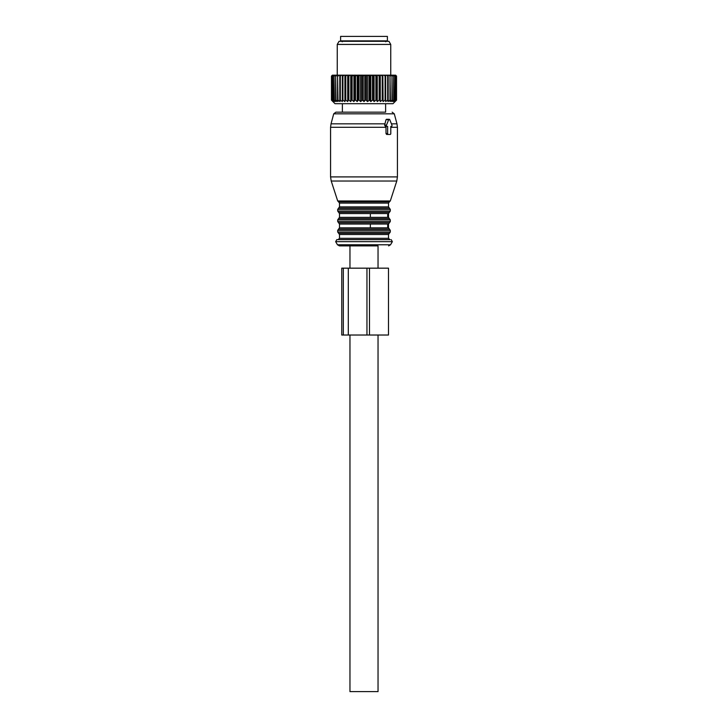 <?xml version="1.0" encoding="UTF-8"?>
<svg xmlns="http://www.w3.org/2000/svg" width="728" height="728" viewBox="0 0 728 728"><rect width="100%" height="100%" fill="white"/><g stroke="black" fill="none" stroke-linecap="round" stroke-linejoin="round"><path stroke-width="1.09" d="M352.78 40.859L340.604 40.859L340.604 36.4L387.396 36.4L387.396 40.859L352.78 40.859M365.42 76.067L365.42 100.136L364 101.583L364 75.175L366.166 76.067L366.166 100.136L367.422 101.583L369.724 100.136L369.724 76.067L368.987 76.067L368.987 100.136M364 75.175L362.58 76.067L362.58 100.136L364 101.583M362.58 100.136L360.578 101.583L359.013 100.136L358.276 100.136L357.202 101.583L355.51 100.136L354.782 100.136L353.908 101.583L352.106 100.136L351.406 100.136L350.732 101.583L348.849 100.136L348.184 100.136L347.72 101.583L345.773 100.136L345.154 100.136L344.908 101.583L342.915 100.136L342.351 100.136L342.324 101.583L340.322 100.136L339.812 100.136L340.003 101.583L338.01 100.136L337.974 101.583L336.008 100.136L336.263 101.583L334.352 100.136L334.889 101.583L332.833 100.136L333.861 101.583L331.995 100.136L333.206 101.583L331.549 100.136L332.924 101.583L331.468 100.136L335.026 103.704L392.974 103.704L396.533 100.136L396.533 76.067L395.641 75.175L396.533 76.067M379.151 100.136L379.816 100.136L379.816 76.067L379.151 76.067L379.151 100.136L377.268 101.583L376.594 100.136L376.594 76.067L375.894 76.067L375.894 100.136L376.594 100.136M369.724 100.136L370.798 101.583L372.49 100.136L373.218 100.136L374.092 101.583L375.894 100.136M365.42 100.136L366.166 100.136M379.816 100.136L380.28 101.583L382.227 100.136L382.846 100.136L383.092 101.583L385.085 100.136L385.649 100.136L385.676 101.583L387.678 100.136L388.188 100.136L387.997 101.583L389.99 100.136L390.026 101.583L391.992 100.136L391.737 101.583L393.648 100.136L393.111 101.583L395.168 100.136L394.139 101.583L396.005 100.136L394.794 101.583L396.451 100.136L395.077 101.583L396.533 100.136M358.276 100.136L358.276 76.067L359.013 76.067L359.013 100.136M355.51 100.136L355.51 76.067L354.782 76.067L354.782 100.136M352.106 100.136L352.106 76.067L351.406 76.067L351.406 100.136M348.184 100.136L348.184 76.067L348.849 76.067L348.849 100.136M345.154 100.136L345.154 76.067L345.773 76.067L345.773 100.136M342.351 100.136L342.351 76.067L342.915 76.067L342.915 100.136M339.812 100.136L339.812 76.067L340.322 76.067L340.322 100.136M337.565 100.136L337.565 76.067L338.01 100.136M335.635 100.136L335.635 76.067L336.008 100.136M334.052 100.136L334.052 76.067L334.352 100.136M332.833 100.136L332.833 76.067L333.06 100.136M331.995 100.136L331.995 76.067L332.141 100.136M331.549 100.136L331.549 76.067L331.604 100.136M331.468 100.136L331.468 76.067L332.359 75.175L331.549 76.067M372.49 100.136L372.49 76.067L373.218 76.067L373.218 100.136M361.834 100.136L361.834 76.067L362.58 76.067M396.451 100.136L396.451 76.067L396.396 100.136M396.005 100.136L396.005 76.067L395.859 100.136M394.94 100.136L394.94 76.067L395.168 100.136M393.648 100.136L393.648 76.067L393.948 100.136M391.992 100.136L391.992 76.067L392.365 100.136M389.99 100.136L389.99 76.067L390.436 100.136M387.678 100.136L387.678 76.067L388.188 76.067L388.188 100.136M385.085 100.136L385.085 76.067L385.649 76.067L385.649 100.136M382.846 100.136L382.846 76.067L382.227 76.067L382.227 100.136M360.578 101.583L360.578 75.175L357.621 75.175L358.276 76.067M359.969 75.175L359.013 76.067M357.202 101.583L357.202 75.175L355.51 76.067M356.538 75.175L354.245 75.175L354.782 76.067M353.908 101.583L353.908 75.175L352.106 76.067M353.207 75.175L350.996 75.175L351.406 76.067M350.732 101.583L350.732 75.175L347.902 75.175L348.184 76.067M349.995 75.175L348.849 76.067M347.72 101.583L347.72 75.175L344.999 75.175L345.154 76.067M346.956 75.175L345.773 76.067M344.908 101.583L344.908 75.175L342.333 75.175L342.351 76.067M344.126 75.175L342.915 76.067M342.324 101.583L342.333 75.175L339.93 75.175L339.812 76.067M341.541 75.175L340.322 76.067M339.93 75.175L337.81 75.175L337.565 76.067M339.221 75.175L338.01 76.067M337.81 75.175L336.017 75.175L335.635 76.067M337.21 75.175L336.008 76.067M336.017 75.175L334.561 75.175L334.052 76.067M335.517 75.175L334.352 76.067M334.561 75.175L333.46 75.175L332.833 76.067M334.17 75.175L333.06 76.067M333.46 75.175L331.995 76.067M333.187 75.175L332.141 76.067M332.732 75.175L331.468 76.067M332.587 75.175L331.604 76.067M380.28 101.583L380.28 75.175L378.005 75.175L379.151 76.067M377.268 101.583L377.268 75.175L376.594 76.067M377.004 75.175L374.793 75.175L375.894 76.067M374.092 101.583L374.092 75.175L371.462 75.175L372.49 76.067M373.755 75.175L373.218 76.067M370.798 101.583L370.798 75.175L368.031 75.175L368.987 76.067M370.379 75.175L369.724 76.067M367.422 101.583L367.422 75.175L364.555 75.175M366.93 75.175L366.166 76.067M363.445 75.175L361.07 75.175L361.834 76.067M396.005 76.067L395.268 75.175L396.451 76.067M395.413 75.175L396.396 76.067M395.268 75.175L395.859 76.067M395.168 76.067L394.54 75.175L393.83 75.175L394.94 76.067M393.948 76.067L393.439 75.175L392.483 75.175L393.648 76.067M392.365 76.067L391.983 75.175L390.79 75.175L391.992 76.067M390.436 76.067L390.19 75.175L388.779 75.175L389.99 76.067M388.188 76.067L388.07 75.175L386.459 75.175L387.678 76.067M385.676 101.583L385.676 75.175L383.874 75.175L385.085 76.067M386.459 75.175L385.676 75.175L385.649 76.067M383.092 101.583L382.846 76.067M383.001 75.175L381.044 75.175L382.227 76.067M380.098 75.175L379.816 76.067M367.422 75.175L368.031 75.175M370.798 75.175L371.462 75.175M374.092 75.175L374.793 75.175M377.268 75.175L378.005 75.175M380.28 75.175L381.044 75.175M383.092 75.175L383.874 75.175M388.07 75.175L388.779 75.175M390.19 75.175L390.79 75.175M391.983 75.175L392.483 75.175M360.578 75.175L361.07 75.175M337.255 75.175L337.255 44.426L390.745 44.426L390.745 75.175M390.745 44.426L388.943 41.305L339.057 41.305L337.255 44.426M385.986 126.435L386.013 133.57L387.642 133.57A0.892 0.628 90 0 0 388.27 134.462L390.163 134.462A0.892 0.628 90 0 0 390.79 133.57L390.79 126.435L391.4 126.435L390.79 126.435M391.4 126.435A0.892 0.628 90 0 0 391.946 125.098L389.762 119.747A0.892 0.628 90 0 0 388.67 119.747L386.486 125.098A0.892 0.628 90 0 0 387.032 126.435L387.642 126.435L387.642 133.57M387.078 119.747L388.67 119.747M387.032 126.435L385.33 126.435L384.621 125.098L385.986 119.747M386.013 133.57L386.677 134.462L388.27 134.462M385.622 103.704L385.622 112.176L335.863 112.176L342.378 112.176L342.378 103.704M389.435 201.829L390.299 200.964L337.701 200.964L338.566 201.829L389.435 201.829L388.515 203.094L388.515 206.888L389.407 208.144L338.593 208.144L337.701 209.409L390.299 209.409L390.299 211.047L337.701 211.047L338.593 212.312L389.407 212.312L388.515 213.568L370.343 213.568L370.343 217.363L339.485 217.363L338.593 218.618L389.407 218.618L388.515 217.363L370.343 217.363M387.678 213.568L387.678 217.363M338.593 218.618L337.701 219.883L390.299 219.883L390.299 221.521L337.701 221.521L338.593 222.786L389.407 222.786L388.515 224.042L370.343 224.042L370.343 227.837L339.485 227.837L338.593 229.093L389.407 229.093L388.515 227.837L370.343 227.837M387.678 224.042L387.678 227.837M390.09 239.649L336.809 239.649L335.654 241.651L392.346 241.651L391.191 239.649M378.041 268.168L378.041 245.882L339.385 245.882L349.959 245.882L349.959 268.168M378.041 335.026L378.041 691.6L349.959 691.6L349.959 335.026M369.478 268.168L341.751 268.168L341.751 335.026L388.497 335.026L388.497 268.168L369.478 268.168L369.478 335.026M366.958 268.168L366.958 335.026M384.621 125.098L386.486 125.098M386.013 127.3L330.576 127.3L330.576 176.904L397.424 176.904L397.424 127.3L390.79 127.3M397.424 127.3L396.969 123.842L391.427 123.842M396.969 123.842L394.285 113.823L333.715 113.823L331.031 123.842L384.994 123.842M390.299 200.964L396.778 181.035L331.222 181.035L330.576 176.904M388.515 203.094L339.485 203.094L339.485 206.888L338.593 208.144M388.515 206.888L339.485 206.888M370.343 213.568L339.485 213.568L339.485 217.363M370.343 224.042L339.485 224.042L339.485 227.837M389.407 229.093L390.299 230.357L337.701 230.357L338.593 229.093M390.299 230.357L390.299 231.995L337.701 231.995L337.701 230.357M390.299 231.995L389.407 233.26L338.593 233.26L337.701 231.995M389.407 233.26L388.515 234.516L339.485 234.516L339.485 238.311L338.147 239.649M388.515 234.516L388.515 238.311L339.485 238.311M335.654 241.651L337.455 244.772L390.545 244.772L392.346 241.651M343.316 268.168L343.316 335.026M348.303 268.168L348.303 335.026M385.731 41.751L386.623 40.859M342.269 41.751L341.377 40.859M386.459 119.301L389.216 119.301M396.778 181.035L397.424 176.904M330.576 127.3L331.031 123.842M394.285 113.823L392.137 112.176M333.715 113.823L335.863 112.176M337.701 200.964L331.222 181.035M338.566 201.829L339.485 203.094M390.299 209.409L389.407 208.144M337.701 209.409L337.701 211.047M389.407 212.312L390.299 211.047M338.593 212.312L339.485 213.568M388.515 213.568L388.515 217.363M390.299 219.883L389.407 218.618M337.701 219.883L337.701 221.521M389.407 222.786L390.299 221.521M338.593 222.786L339.485 224.042M388.515 224.042L388.515 227.837M338.593 233.26L339.485 234.516M388.515 238.311L389.853 239.649M337.455 244.772L339.385 245.882M390.545 244.772L388.615 245.882"/></g></svg>
